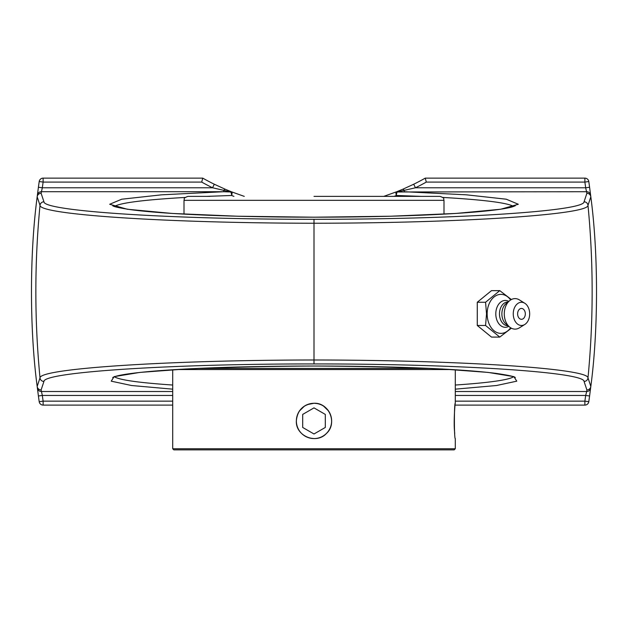 <?xml version="1.0" encoding="UTF-8"?>
<svg xmlns="http://www.w3.org/2000/svg" width="628" height="628" viewBox="0 0 628 628"><rect width="100%" height="100%" fill="white"/><g stroke="black" fill="none" stroke-linecap="round" stroke-linejoin="round"><path stroke-width="0.94" d="M43.944 201.792A3.956 3.949 -18.6 0 0 40.011 205.364A896.486 896.486 0 0 0 40.011 377.868A3.956 3.949 18.6 0 0 43.944 381.439C43.591 372.059 171.499 363.824 314 363.934L314 359.993C169.45 360.095 39.658 368.44 40.011 377.868L37.178 386.416C29.595 329.684 29.579 253.681 37.178 196.815L40.011 205.364C39.658 214.792 169.45 223.136 314 223.238L314 219.298C171.499 219.407 43.591 211.173 43.944 201.792L41.11 193.283A3.956 3.949 161.8 0 0 37.178 196.815A3.956 1.97 -173 0 1 37.185 196.745C29.571 253.657 29.587 329.716 37.185 386.479L38.41 395.985A780.777 780.777 0 0 0 39.203 401.7A3.956 3.956 0 0 0 43.12 405.099L172.7 405.099M314 363.934C456.501 363.824 584.409 372.059 584.056 381.439A3.956 3.949 -18.6 0 0 587.989 377.868A896.486 896.486 0 0 0 587.989 205.364L590.822 196.815C598.405 253.539 598.421 329.551 590.822 386.416L587.989 377.868C588.342 368.44 458.55 360.095 314 359.993L314 223.238C458.361 223.136 588.436 214.792 587.989 205.364A3.956 3.949 18.6 0 0 584.056 201.792C584.503 211.173 456.313 219.407 314 219.298M455.08 405.099L584.88 405.099A3.956 3.956 0 0 0 588.797 401.7A780.777 780.777 0 0 0 589.59 395.985L590.815 386.479C598.429 329.574 598.413 253.516 590.815 196.745L589.59 187.246A780.777 780.777 0 0 0 588.797 181.531A3.956 3.956 0 0 0 584.88 178.132L425.258 178.132L426.294 182.089L584.88 182.089L584.88 178.132M37.382 195.182L37.185 196.745A3.956 3.949 -173 0 1 41.11 193.283L42.327 187.78L38.41 187.246L37.382 195.182A3.956 3.949 -172.9 0 1 41.307 191.721A3.956 3.949 -172.9 0 0 37.382 195.182M589.59 395.985L585.673 395.452A776.82 776.82 0 0 1 584.88 401.143L588.797 401.7M590.618 388.049A3.956 3.949 -172.9 0 1 586.693 391.503L585.673 395.452L455.3 395.452M172.7 401.143L43.12 401.143A776.82 776.82 0 0 1 42.327 395.452L38.41 395.985A780.777 780.777 0 0 0 39.203 401.7L43.12 401.143L43.12 405.099M172.7 395.452L42.327 395.452L41.11 389.949L43.944 381.439M513.618 376.769C508.531 379.979 489.094 382.735 455.3 385.035M172.7 385.035C138.882 382.735 119.438 379.971 114.374 376.761M244.261 196.376L231.457 191.799A3.956 1.531 111.4 0 1 231.638 195.481L233.922 196.376M394.078 196.376L396.362 195.481A3.956 1.531 -111.4 0 1 396.543 191.799L383.739 196.376M39.203 181.531A780.777 780.777 0 0 0 38.41 187.246A780.777 780.777 0 0 1 39.203 181.531A3.956 3.956 0 0 1 43.12 178.132L43.12 182.089L39.203 181.531M201.706 182.089L43.12 182.089A776.82 776.82 0 0 0 42.327 187.78L212.547 187.78L214.289 184.224A226.08 226.08 0 0 1 202.742 178.132L201.706 182.089A230.036 230.036 0 0 0 212.547 187.78L223.796 190.355A3.956 1.264 -66.9 0 1 225.342 189.295L214.289 184.224M202.742 178.132L43.12 178.132M41.307 191.721L223.796 191.721L223.796 190.355L230.688 191.98A3.956 1.397 -68.6 0 1 231.457 191.799L225.342 189.295M588.797 181.531L584.88 182.089A776.82 776.82 0 0 1 585.673 187.78L415.453 187.78L404.204 190.355A3.956 1.264 -113.1 0 0 402.658 189.295L396.543 191.799A3.956 1.397 68.6 0 1 397.312 191.98L404.204 190.355L404.204 191.721L466.306 194.813L506.278 199.209L518.32 204.265L500.665 209.25L455.897 213.441L390.506 216.228L314 217.202L237.494 216.228L172.103 213.441L127.335 209.25L109.68 204.265L121.722 199.209L161.694 194.813L223.796 191.721L230.688 191.98A3.956 1.625 88.3 0 1 231.638 195.481L206.753 196.376M426.294 182.089A230.036 230.036 0 0 1 415.453 187.78L413.711 184.224L402.658 189.295M425.258 178.132A226.08 226.08 0 0 1 413.711 184.224M421.247 196.376L396.362 195.481A3.956 1.625 -88.3 0 1 397.312 191.98L586.693 191.721A3.956 3.949 -7.1 0 1 590.618 195.182M584.056 201.792L586.89 193.283A3.956 3.949 173 0 1 590.815 196.745A3.956 1.97 173 0 1 590.822 196.815A3.956 3.949 -161.8 0 0 586.89 193.283L585.673 187.78L589.59 187.246M114.382 206.463C120.364 202.828 144 199.822 185.276 197.428M442.724 197.428C484.031 199.822 507.667 202.836 513.625 206.471M511.357 299.54L499.778 290.646L485.562 302.256L486.535 313.867L485.562 325.477L499.778 337.087L511.357 328.193M499.778 337.087L491.489 337.087L477.272 325.477L477.272 302.256L491.489 290.646L499.778 290.646M477.272 302.256L485.562 302.256M477.272 325.477L485.562 325.477M510.619 327.769A19.499 13.792 -90 0 1 495.618 331.859A19.499 13.792 -90 0 1 487.155 313.867A19.499 13.792 -90 0 1 495.618 295.882A19.499 13.792 -90 0 1 510.619 299.964M521.46 319.307A5.44 3.847 -90 0 1 517.676 314.809A5.44 3.847 -90 0 1 520.157 308.756A5.44 3.847 -90 0 1 524.796 311.158A7.198 7.198 0 0 1 524.796 316.575A5.44 3.847 -90 0 1 521.46 319.307M508.79 326.356A13.431 9.498 -90 0 1 495.798 313.867A13.431 9.498 -90 0 1 508.79 301.377M508.021 325.736L507.871 325.736A11.869 8.392 -90 0 1 499.48 313.867A11.869 8.392 -90 0 1 507.871 301.997L508.021 301.997M524.78 324.488L519.427 327.824A15.26 10.794 -90 0 1 509.677 327.086L506.074 324.142A11.869 8.392 -90 0 1 501.882 313.867A11.869 8.392 -90 0 1 506.074 303.591L509.677 300.647A15.26 10.794 -90 0 1 519.427 299.909L524.78 303.253A11.61 8.211 -90 0 1 529.671 313.867A11.61 8.211 -90 0 1 524.78 324.488A11.61 8.211 -90 0 1 513.257 313.867A11.61 8.211 -90 0 1 524.78 303.253M509.677 327.086A15.26 10.794 -90 0 1 504.276 313.867A15.26 10.794 -90 0 1 509.677 300.647M314 438.564A17.631 17.631 0 0 1 296.369 420.933A17.631 17.631 0 0 1 314 403.294A17.631 17.631 0 0 1 331.631 420.933A17.631 17.631 0 0 1 314 438.564M325.304 427.456L314 433.987L302.696 427.456L302.696 414.409L314 407.878L325.304 414.409L325.304 427.456L325.304 414.409L314 407.878M302.696 414.409L302.696 427.456L314 433.987M317.061 403.537L314 403.27L307.249 404.613M304.541 406.018L299.344 411.073L297.444 414.786M309.792 438.085L314.243 438.595M315.327 438.548L317.517 438.242M318.208 438.085C324.181 436.444 328.295 432.778 330.556 427.079M331.663 421.278L331.655 420.556M330.556 414.786L328.656 411.073L323.53 406.065M176.076 369.554L451.854 369.554M430.321 368.424L197.616 368.424M455.3 369.774L455.3 403.27C454.099 402.179 454.099 439.686 455.3 438.595L455.3 448.737L172.7 448.737L172.7 369.766M455.3 403.27C455.072 402.454 453.338 423.303 454.75 433.422M296.338 420.933C297.382 410.202 303.269 404.314 314 403.27C329.127 402.454 337.754 423.303 326.489 433.422C316.371 444.687 295.521 436.06 296.338 420.933M172.7 448.737L173.83 449.868L454.17 449.868L455.3 448.737M209.909 196.376L187.96 196.376C182.261 198.456 184.97 198.982 184.004 200.332L443.996 200.332L443.996 214.124M443.996 200.332C443.03 198.982 445.739 198.456 440.04 196.376L314 196.376M590.822 386.416A3.956 1.97 7 0 1 590.815 386.479A3.956 3.949 7 0 1 586.89 389.949A3.956 3.949 -18.2 0 0 590.822 386.416M584.056 381.439L586.89 389.949L586.693 391.503L455.3 391.503M37.178 386.416A3.956 3.949 18.2 0 0 41.11 389.949A3.956 3.949 -7 0 1 37.185 386.479A3.956 1.97 -7 0 1 37.178 386.416M172.7 391.503L41.307 391.503A3.956 3.949 172.9 0 1 37.382 388.049M455.3 389.164L496.473 385.514L516.773 381.172L513.892 376.635L488.152 372.42L442.497 369.013C403.718 367.262 360.888 366.265 314 366.03C267.112 366.265 224.282 367.262 185.503 369.013L139.848 372.42L114.108 376.635L111.227 381.172L131.527 385.514L172.7 389.164M584.88 405.099L584.88 401.143L455.3 401.143M515.298 377.507C514.41 376.533 508.107 375.175 496.395 373.432C474.729 370.653 442.175 368.589 398.725 367.247C347.378 365.763 295.301 365.645 242.494 366.885C207.067 367.773 177.567 369.178 153.993 371.117C134.996 372.726 122.272 374.453 115.811 376.305L112.702 377.499M112.702 205.717C113.59 206.698 119.893 208.056 131.605 209.799C153.271 212.578 185.825 214.643 229.275 215.985C280.622 217.461 332.699 217.586 385.506 216.346C420.933 215.459 450.433 214.046 474.007 212.115C493.004 210.506 505.728 208.779 512.189 206.918L515.298 205.733M184.004 200.332L184.004 214.124"/></g></svg>
